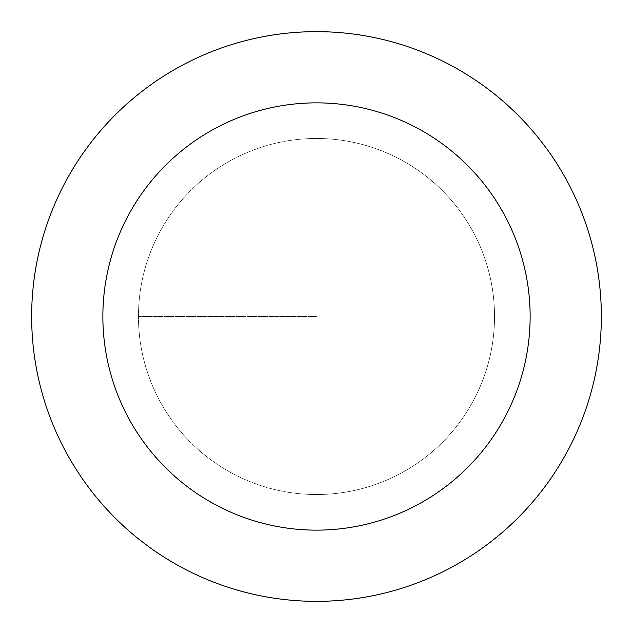 <?xml version="1.0" encoding="UTF-8"?>
<svg xmlns="http://www.w3.org/2000/svg" width="633" height="633" viewBox="0 0 633 633"><rect width="100%" height="100%" fill="white"/><g stroke="black" fill="none" stroke-linecap="round" stroke-linejoin="round"><path stroke-width="0.47" stroke-dasharray="3.17 2.37" d="M316.5 494.531A178.031 178.031 0 0 0 494.531 316.5A178.031 178.031 0 0 0 316.5 138.469A178.031 178.031 0 0 1 494.531 316.5A178.031 178.031 0 0 1 316.5 494.531A178.031 178.031 0 0 1 138.469 316.5A178.031 178.031 0 0 1 316.5 138.469A178.031 178.031 0 0 0 138.469 316.5A178.031 178.031 0 0 0 316.5 494.531A178.031 178.031 0 0 0 494.531 316.5A178.031 178.031 0 0 0 316.5 138.469A178.031 178.031 0 0 1 494.531 316.5A178.031 178.031 0 0 1 316.5 494.531A178.031 178.031 0 0 1 138.469 316.5A178.031 178.031 0 0 1 316.5 138.469A178.031 178.031 0 0 0 138.469 316.5A178.031 178.031 0 0 0 316.5 494.531M316.5 31.65A284.85 284.85 0 0 0 31.65 316.5A284.85 284.85 0 0 0 316.5 601.35A284.85 284.85 0 0 0 601.35 316.5A284.85 284.85 0 0 0 316.5 31.65M316.5 316.5L138.469 316.5L316.5 316.5"/><path stroke-width="0.95" d="M316.5 31.65A284.85 284.85 0 0 1 601.35 316.5A284.85 284.85 0 0 1 316.5 601.35A284.85 284.85 0 0 1 31.65 316.5A284.85 284.85 0 0 1 316.5 31.65M316.5 530.138A213.637 213.637 0 0 1 102.862 316.5A213.637 213.637 0 0 1 316.5 102.862A213.637 213.637 0 0 1 530.138 316.5A213.637 213.637 0 0 1 316.5 530.138"/></g></svg>
